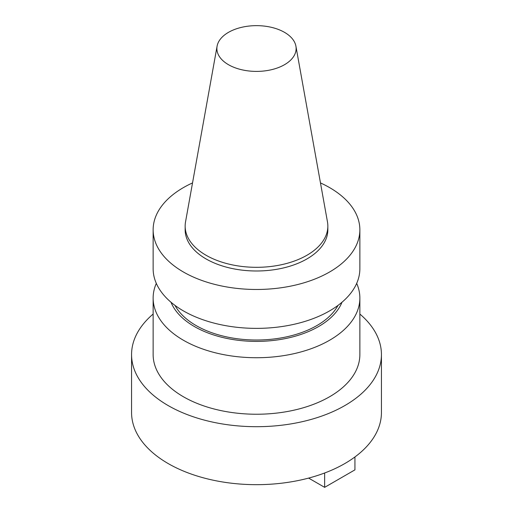 <?xml version="1.0" encoding="UTF-8"?>
<svg xmlns="http://www.w3.org/2000/svg" width="513" height="513" viewBox="0 0 513 513"><rect width="100%" height="100%" fill="white"/><g stroke="black" fill="none" stroke-linecap="round" stroke-linejoin="round"><path stroke-width="0.77" d="M153.137 314.046A124.935 72.134 0 0 0 131.565 354.56L131.565 412.542A124.935 72.134 0 0 0 168.155 463.547A124.935 72.134 0 0 0 304.312 479.18A124.935 72.134 0 0 0 381.435 412.542L381.435 354.56A124.935 72.134 0 0 0 359.863 314.046M228.484 64.702A39.623 22.873 0 0 0 273.532 69.178A39.623 22.873 0 0 0 295.911 46.17A39.623 22.873 0 0 0 256.5 25.65A39.623 22.873 0 0 0 217.089 46.17A39.623 22.873 0 0 0 228.484 64.702M217.089 46.17L185.533 221.879A71.345 41.187 0 0 0 185.155 226.13A71.345 41.187 0 0 0 206.053 255.256A71.345 41.187 0 0 0 283.804 264.182A71.345 41.187 0 0 0 327.845 226.13A71.345 41.187 0 0 0 327.467 221.879L295.911 46.17M156.311 283.375A103.363 59.675 0 0 0 153.137 298.053A103.363 59.675 0 0 0 183.41 340.247A103.363 59.675 0 0 0 296.059 353.188A103.363 59.675 0 0 0 359.863 298.053A103.363 59.675 0 0 0 356.689 283.375M153.137 298.053L153.137 354.56A103.363 59.675 0 0 0 183.41 396.761A103.363 59.675 0 0 0 296.059 409.695A103.363 59.675 0 0 0 359.863 354.56L359.863 298.053M171.002 302.234A87.8 50.691 0 0 0 194.421 326.557A87.8 50.691 0 0 0 280.598 339.452A87.8 50.691 0 0 0 341.998 302.234M174.984 305.389A85.389 49.299 0 0 0 196.12 325.575A85.389 49.299 0 0 0 338.016 305.389M192.529 182.923A103.363 59.675 0 0 0 153.137 229.798L153.137 268.697A103.363 59.675 0 0 0 183.41 310.897A103.363 59.675 0 0 0 296.059 323.831A103.363 59.675 0 0 0 359.863 268.697L359.863 229.798A103.363 59.675 0 0 0 320.471 182.923M153.137 229.798A103.363 59.675 0 0 0 183.41 271.999A103.363 59.675 0 0 0 296.059 284.933A103.363 59.675 0 0 0 359.863 229.798M185.155 226.13L185.155 229.798A71.345 41.187 0 0 0 206.053 258.924A71.345 41.187 0 0 0 283.804 267.857A71.345 41.187 0 0 0 327.845 229.798L327.845 226.13M131.565 354.56A124.935 72.134 0 0 0 168.155 405.565A124.935 72.134 0 0 0 304.312 421.205A124.935 72.134 0 0 0 381.435 354.56M324.652 472.992L324.652 487.35L354.932 469.863L354.932 456.961M324.652 487.35L308.621 478.097"/></g></svg>

